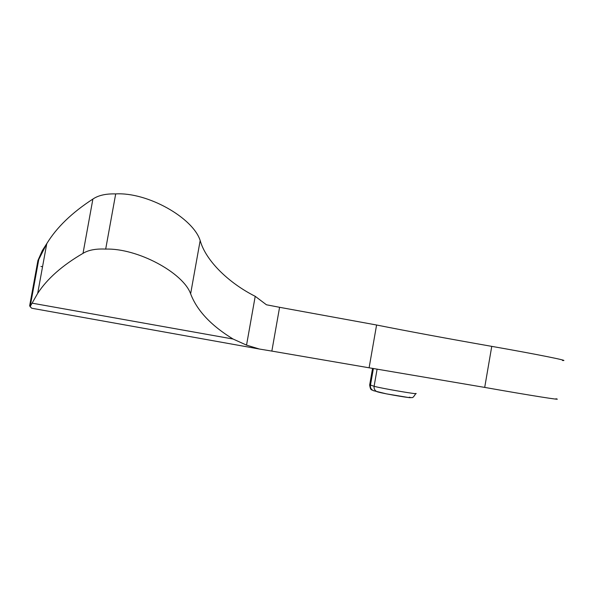 <?xml version="1.0" encoding="UTF-8"?>
<svg xmlns="http://www.w3.org/2000/svg" width="593" height="593" viewBox="0 0 593 593"><rect width="100%" height="100%" fill="white"/><g stroke="black" fill="none" stroke-linecap="round" stroke-linejoin="round"><path stroke-width="0.89" d="M32.052 303.156L233.064 339.026L246.54 345.126L259.378 349.032L31.703 308.227L30.169 306.522L37.678 293.402C47.166 278.784 62.28 265.427 83.02 253.344C88.394 250.038 95.955 248.615 105.687 249.09C137.517 248.03 183.155 272.736 190.627 293.802L200.175 240.536C193.007 217.809 147.635 192.021 115.694 193.911L105.687 249.09M259.378 349.032L271.846 351.093L279.585 307.3L376.585 325.008C408.659 331.383 447.048 338.507 491.76 346.364C536.924 354.266 571.526 361.27 562.475 360.492M47.959 241.774L42.296 250.602L37.922 260.527L29.65 305.78L30.451 307.122M37.922 260.527L38.248 262.299M30.169 306.522L38.767 259.489L46.758 243.679C56.528 227.549 71.901 212.679 92.886 199.063L83.02 253.344M92.886 199.063C98.334 195.349 105.939 193.629 115.694 193.911M279.585 307.3L266.442 304.78L255.212 296.315C228.601 282.928 205.712 260.653 200.175 240.536M255.212 296.315L246.54 345.126M233.064 339.026C211.093 325.587 196.943 310.51 190.627 293.802M376.585 325.008L369.105 367.801L484.703 387.407L491.76 346.364M555.952 398.748C564.781 400.912 529.883 395.42 484.703 387.407M369.105 367.801L271.846 351.093M42.548 266.739L40.947 266.435M369.698 384.813L374.101 386.288C380.884 388.296 420.867 395.138 415.782 393.411M377.111 369.083L374.101 386.288C373.812 388.771 374.776 390.579 377.007 391.714L377.615 391.906M409.274 397.177C417.561 399.4 383.997 393.826 377.904 391.966M373.39 368.483L370.455 385.272C370.165 387.733 371.122 389.519 373.331 390.646L374.094 390.869M415.745 393.626C412.053 399.489 412.602 397.043 409.051 397.599L386.473 393.863L373.331 390.646C371.722 389.112 370.773 391.639 369.661 385.02L372.574 368.349M37.678 293.402L46.758 243.679"/></g></svg>
